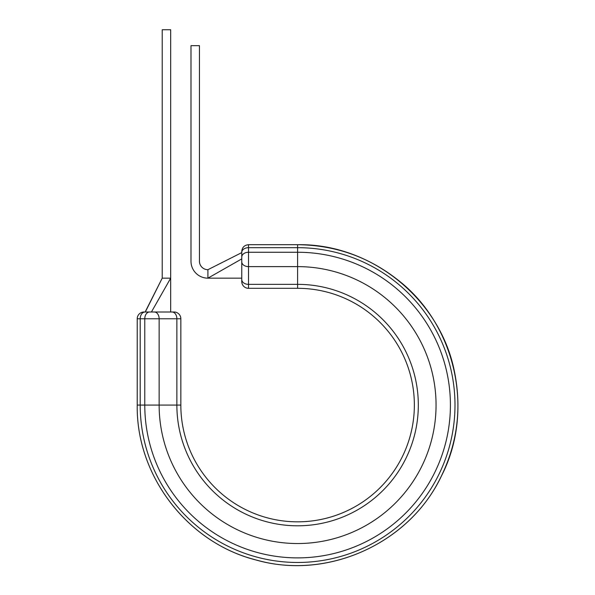 <?xml version="1.0" encoding="UTF-8"?>
<svg xmlns="http://www.w3.org/2000/svg" width="595" height="595" viewBox="0 0 595 595"><rect width="100%" height="100%" fill="white"/><g stroke="black" fill="none" stroke-linecap="round" stroke-linejoin="round"><path stroke-width="0.89" d="M241.756 261.83L241.756 252.466A6.768 4.79 180 0 1 248.524 247.676L248.524 266.62A6.768 4.79 180 0 1 241.756 261.83L241.756 281.547A6.768 6.768 0 0 0 248.524 288.315L297.597 288.315A116.761 116.761 0 0 1 414.358 405.076A116.761 116.761 0 0 1 297.597 521.83A116.761 116.761 0 0 1 180.835 405.076L180.835 318.771A6.768 6.768 0 0 0 174.067 312.003L170.683 312.003L170.683 278.163L162.219 278.163L162.219 29.75L170.683 29.75L170.683 278.163L151.42 312.003M145.641 311.007L162.219 278.163L145.299 312.003L143.997 312.003L172.089 312.003A6.768 4.79 -90 0 1 176.871 318.771L137.229 318.771A6.768 6.768 0 0 1 143.997 312.003L144.987 312.003L143.997 312.003A6.768 6.768 0 0 0 137.229 318.771L137.229 405.076L137.229 318.771M241.756 274.689L241.756 278.163L207.908 278.163A16.92 16.92 0 0 1 190.988 261.242L190.988 45.659L199.451 45.659L199.451 261.242A8.464 8.464 0 0 0 207.908 269.699L207.908 278.163L241.756 258.899M207.908 269.699L241.756 252.615L207.908 269.699M241.756 252.838L241.756 257.464M241.756 278.163L241.756 279.561A6.768 4.79 180 0 0 248.524 284.351L248.524 288.315A6.768 6.768 0 0 1 241.756 281.547M144.987 312.003A6.768 4.79 90 0 0 140.204 318.771L140.204 405.076L144.778 405.076L144.778 318.771A6.768 4.79 90 0 1 149.568 312.003M297.597 244.701L248.524 244.701L297.597 244.701C371.533 243.348 440.969 299.88 454.632 372.552C461.951 409.724 457.042 445.209 439.913 478.997C407.032 545.236 324.855 580.794 254.065 559.419C186.428 541.51 136.106 475.033 137.229 405.076C136.032 476.35 188.377 543.837 257.717 560.408C328.99 580.11 410.305 542.618 441.616 475.628C474.698 410.981 455.956 325.554 398.843 280.706C369.235 257.077 335.483 245.081 297.597 244.701L297.597 266.62L248.524 266.62L248.524 284.351L297.597 284.351A120.725 120.725 0 0 1 418.322 405.076A120.725 120.725 0 0 1 297.597 525.802A120.725 120.725 0 0 1 176.871 405.076L176.871 318.771L180.835 318.771A6.768 6.768 0 0 0 174.067 312.003M241.756 257.047A6.768 4.79 180 0 1 248.524 252.258L297.597 252.258A152.818 152.818 0 0 1 450.415 405.076A152.818 152.818 0 0 1 297.597 557.887A152.818 152.818 0 0 1 144.778 405.076L159.14 405.076A138.457 138.457 0 0 0 297.597 543.533A138.457 138.457 0 0 0 436.053 405.076A138.457 138.457 0 0 0 297.597 266.62L297.597 288.315M180.835 405.076L159.14 405.076L159.14 318.771A6.768 4.79 -90 0 0 154.35 312.003M137.229 405.076L140.204 405.076A157.392 157.392 0 0 0 297.597 562.468A157.392 157.392 0 0 0 454.989 405.076A157.392 157.392 0 0 0 297.597 247.676L248.524 247.676L248.524 244.701C244.411 245.103 242.158 247.364 241.756 251.469C242.158 247.364 244.411 245.103 248.524 244.701"/></g></svg>
